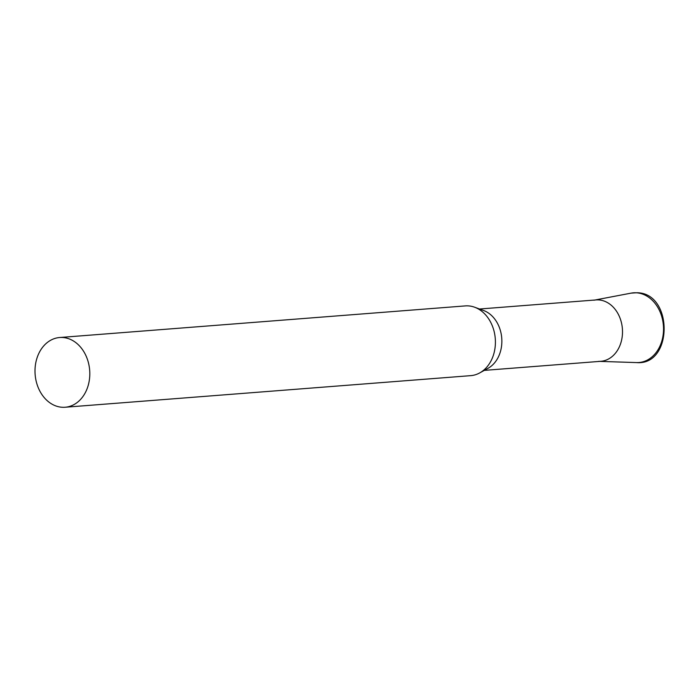 <?xml version="1.0" encoding="UTF-8"?>
<svg xmlns="http://www.w3.org/2000/svg" width="700" height="700" viewBox="0 0 700 700"><rect width="100%" height="100%" fill="white"/><g stroke="black" fill="none" stroke-linecap="round" stroke-linejoin="round"><path stroke-width="1.05" d="M65.118 407.243L470.733 375.646A34.974 27.353 -94.5 0 0 479.745 372.899A34.974 27.353 -94.5 0 0 495.416 342.274A34.974 27.353 -94.5 0 0 474.626 307.221A34.974 27.353 -94.5 0 0 465.299 305.909L59.684 337.514A34.974 27.353 -94.5 0 0 35 370.877A34.974 27.353 -94.5 0 0 65.118 407.243A34.974 27.353 -94.5 0 0 89.81 373.87A34.974 27.353 -94.5 0 0 59.684 337.514M479.745 372.899L488.066 368.287A30.774 24.071 -94.5 0 0 501.865 341.338A30.774 24.071 -94.5 0 0 483.569 310.494L474.626 307.221M484.295 370.379L600.784 361.305A30.774 24.071 -94.5 0 0 622.51 331.94A30.774 24.071 -94.5 0 0 595.997 299.933L479.509 309.015M593.933 300.213A30.774 24.071 85.5 0 1 598.5 299.906A30.774 24.071 85.5 0 1 622.51 331.669A30.774 24.071 85.5 0 1 598.701 361.349M636.265 292.793A34.956 27.344 85.5 0 1 663.539 328.877A34.956 27.344 85.5 0 1 636.501 362.582C673.19 365.925 673.391 292.626 636.79 292.757L631.085 293.134A34.956 27.344 85.5 0 1 636.265 292.793M599.742 361.384L636.501 362.582M594.965 300.02L631.085 293.134"/></g></svg>

